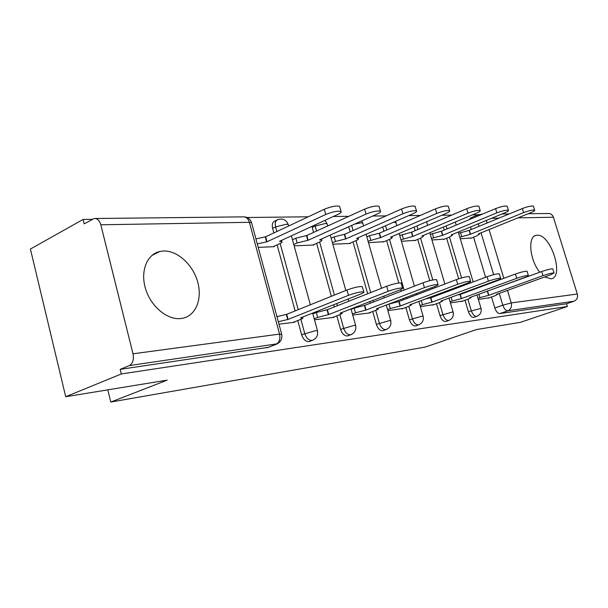 <?xml version="1.0" encoding="UTF-8"?>
<svg xmlns="http://www.w3.org/2000/svg" width="608" height="608" viewBox="0 0 608 608"><rect width="100%" height="100%" fill="white"/><g stroke="black" fill="none" stroke-linecap="round" stroke-linejoin="round"><path stroke-width="0.91" d="M465.014 300.238L468.396 311.668C469.733 315.423 471.512 317.338 473.731 317.399L474.301 317.224M436.529 303.711L440.002 315.598C441.385 319.496 443.262 321.472 445.649 321.526L446.295 321.32M405.848 307.443L409.42 319.831C410.841 323.882 412.84 325.926 415.401 325.972L416.138 325.736M372.712 311.471L376.375 324.406C377.849 328.616 379.97 330.744 382.736 330.775L383.587 330.494M336.802 315.826L340.564 329.361C342.091 333.754 344.356 335.958 347.35 335.973L348.338 335.646M297.76 320.56L301.629 334.75C303.217 339.34 305.634 341.628 308.887 341.628L310.042 341.232M163.438 251.005L159.881 251.469C146.923 254.212 140.076 271.373 145.616 289.005C150.997 306.668 167.405 320.173 180.812 318.554L182.864 318.227C196.148 315.4 202.593 298.414 197.539 281.405C192.645 264.374 177.247 250.382 163.438 251.005M544.631 276.982L551.114 278.867C564.68 276.967 550.673 233.654 537.1 235.25L536.18 235.364C527.486 236.337 529.652 260.042 539.782 272.232M478.063 214.799L472.401 214.867M451.729 215.11L441.834 215.224M420.212 215.475L408.705 215.612M386.034 215.878L372.681 216.038M348.855 216.311L333.351 216.494M308.264 216.79L247.046 217.512M92.317 219.328L83.114 219.435L84.2 223.85L94.248 218.515C97.31 218.302 99.499 220.392 100.814 224.785L133.008 353.803L279.551 334.088L249.394 222.308L100.814 224.785M65.71 396.735L121.311 373.958L567.363 306.493L520.334 322.369L476.406 329.559L425.41 347.031L110.793 402.055L167.162 380.137L65.71 396.735L30.4 249.052L83.114 219.435M528.185 213.72L548.074 213.507C550.62 213.37 552.398 214.616 553.394 217.246L577.311 294.036C578.048 297.464 576.977 299.85 574.096 301.196L566.519 303.764L499.882 313.561C497.8 313.485 496.12 311.638 494.821 308.005L491.522 297.008M487.707 284.278L487.563 283.799M485.602 277.263L473.586 237.173M471.284 229.497L470.531 226.966M566.519 303.764L567.363 306.493M277.4 343.786L129.337 365.575L120.179 369.36L121.311 373.958M129.337 365.575C132.818 363.516 134.041 359.586 133.008 353.803M278.981 324.178L294.698 322.225L294.584 321.814M258.233 247.372L274.132 246.696L274.018 246.278M314.473 319.778L333.99 317.353L333.883 316.958M294.143 245.845L313.895 245.009L313.789 244.606M352.708 315.035L370.128 312.869L370.021 312.497M332.85 244.203L350.497 243.451L350.39 243.071M387.881 310.665L403.362 308.378M368.494 242.683L384.18 241.65M420.356 306.637L434.218 304.562M401.417 241.285L415.484 240.327M450.429 302.913L462.863 301.021M431.938 239.985L444.554 239.111M462.992 293.421L462.855 292.95M460.948 286.512L460.712 285.714M458.668 278.814L446.66 238.245M444.235 230.067L443.346 227.058M434.416 296.461L434.18 295.678M432.189 288.838L431.84 287.66M429.795 280.653L417.742 239.385M415.188 230.652L414.147 227.08M403.628 299.714L403.294 298.551M401.189 291.255L400.702 289.56M398.81 282.978L386.62 240.608M383.922 231.238L382.698 226.997M370.371 303.194L369.907 301.576M367.696 293.748L353.02 241.923M350.162 231.83L348.726 226.776M334.324 306.926L333.716 304.745M331.368 296.301L316.639 243.329M313.591 232.4L312.208 227.422L315.18 226.054L314.936 224.99M295.131 310.924L277.111 244.857M273.866 232.948L272.612 228.35L275.614 226.921C274.748 222.9 275.584 220.43 278.13 219.511C282.956 218.234 286.345 219.906 288.283 224.55L286.376 224.215L275.614 226.921L276.876 231.534M107.798 389.85L110.793 402.055M478.359 299.448L489.524 297.73M460.294 238.777L471.626 237.971M446.12 217.345L442.981 218.827M311.972 226.358L312.208 227.422M276.876 220.111L275.135 220.947C272.589 221.867 271.746 224.337 272.612 228.35M478.002 214.837L470.782 217.854L469.285 219.61M120.179 369.36L268.288 347.32M293.003 322.438L300.405 319.512C302.419 318.698 303.21 318.159 302.776 317.893L300.451 317.931L360.521 294.112C363.219 293.018 364.306 292.281 363.789 291.901C360.764 291.62 355.642 292.767 348.43 295.336L288.086 319.42L278.32 321.746M276.944 316.631L286.702 314.321L346.94 290.024C354.145 287.44 359.267 286.307 362.3 286.619L362.406 286.999M288.086 319.42L286.702 314.321M255.938 238.86L265.658 236.801L267.011 241.786L257.29 243.869M272.984 246.749L279.688 243.671C281.648 242.744 282.386 242.052 281.907 241.596L279.52 241.323L338.01 214.35C340.632 213.104 341.65 212.162 341.065 211.523C337.911 210.68 332.804 211.66 325.744 214.464L267.011 241.786M265.658 236.801L324.284 209.266C331.337 206.454 336.444 205.481 339.606 206.355L339.766 206.925M332.333 317.558L339.636 314.731C341.666 313.926 342.494 313.394 342.114 313.135L340.07 313.173L399.182 290.198C401.888 289.127 403.02 288.405 402.572 288.04C399.859 287.789 395.048 288.884 388.14 291.316L328.738 314.534L317.665 317.406L316.32 312.527L327.393 309.662L386.688 286.246C393.589 283.799 398.4 282.72 401.12 283.001L401.212 283.313M312.862 313.895L316.32 312.527M314.199 318.767L317.665 317.406M328.738 314.534L327.393 309.662M368.501 313.074L375.691 310.338C377.743 309.54 378.594 309.016 378.267 308.765L376.458 308.796L434.553 286.626C437.266 285.562 438.429 284.863 438.049 284.514C435.602 284.293 431.064 285.334 424.437 287.645L366.039 310.05L355.49 312.801L354.175 308.119L364.716 305.383L423.024 282.796C429.643 280.47 434.18 279.437 436.635 279.688L436.704 279.946M351.105 309.312L354.175 308.119M352.412 313.979L355.49 312.801M366.039 310.05L364.716 305.383M292.463 239.734L295.838 238.192L306.835 235.486L308.157 240.259L297.16 242.98L293.778 244.515M312.778 245.054L319.398 242.098C321.381 241.186 322.156 240.51 321.731 240.076L319.626 239.833L377.264 213.978C379.894 212.762 380.958 211.85 380.448 211.242C377.621 210.49 372.818 211.44 366.054 214.084L308.157 240.259M306.835 235.486L364.633 209.122C371.389 206.462 376.192 205.527 379.027 206.31L379.156 206.773M331.17 238.207L334.164 236.869L344.645 234.278L345.937 238.86L335.456 241.46L332.454 242.79M349.402 243.496L355.931 240.646C357.93 239.757 358.735 239.096 358.355 238.678L356.493 238.465L413.204 213.644C415.849 212.45 416.951 211.569 416.503 210.991C413.949 210.315 409.42 211.234 402.929 213.735L345.937 238.86M344.645 234.278L401.546 208.985C408.029 206.469 412.558 205.557 415.12 206.264L415.234 206.652M401.873 308.932L408.948 306.28L411.601 304.745L409.99 304.768L467.043 283.336C469.756 282.294 470.942 281.61 470.615 281.276C468.396 281.078 464.109 282.074 457.74 284.278L400.376 305.923L390.298 308.552L389.014 304.061L399.091 301.439L456.365 279.627C462.726 277.415 467.012 276.427 469.239 276.648L469.3 276.868M386.293 305.102L389.014 304.061M387.577 309.586L390.298 308.552M400.376 305.923L399.091 301.439M432.767 305.102L439.721 302.533L442.434 301.021L440.99 301.044L496.994 280.303C499.692 279.285 500.908 278.616 500.62 278.297C498.606 278.114 494.532 279.072 488.406 281.177L432.098 302.108L422.454 304.638L421.26 300.534M425.57 298.916L430.844 297.798L487.069 276.716C493.187 274.603 497.253 273.646 499.282 273.851L499.335 274.033M420.037 305.535L422.454 304.638M432.098 302.108L430.844 297.798M461.442 301.545L468.274 299.052L471.033 297.563L469.741 297.586L524.681 277.506C527.372 276.503 528.603 275.85 528.36 275.538C526.505 275.378 522.637 276.306 516.739 278.312L461.487 298.574L452.246 301.006L451.144 297.282M457.55 294.91L460.256 294.432L515.432 274.018C521.322 272.004 525.198 271.084 527.052 271.267L527.098 271.419M450.102 301.788L452.246 301.006M461.487 298.574L460.256 294.432M366.814 236.816L369.474 235.653L379.491 233.168L380.752 237.568L368.068 241.216M383.222 242.06L389.644 239.316C391.658 238.435 392.494 237.796 392.16 237.394L390.503 237.204L446.257 213.332C448.894 212.169 450.026 211.31 449.631 210.763C447.313 210.155 443.034 211.044 436.787 213.423L380.752 237.568M379.491 233.168L435.442 208.863C441.682 206.469 445.96 205.595 448.286 206.234L448.377 206.553M399.752 235.539L411.7 232.134L412.931 236.368L400.984 239.772M414.542 240.722L420.865 238.078L423.442 236.208L421.96 236.033L476.733 213.043C479.378 211.903 480.525 211.075 480.183 210.558C478.07 210.011 474.004 210.862 467.993 213.127L412.931 236.368M411.7 232.134L466.686 208.749C472.682 206.469 476.748 205.626 478.868 206.203L478.952 206.469M430.282 234.361L441.56 231.184L442.768 235.266L431.482 238.442M443.627 239.491L449.852 236.93L452.489 235.106L451.159 234.954L504.944 212.777C507.574 211.668 508.736 210.862 508.44 210.368C506.502 209.866 502.641 210.695 496.842 212.853L442.768 235.266M441.56 231.184L495.566 208.643C501.349 206.477 505.218 205.648 507.163 206.173L507.232 206.401M488.125 298.232L494.844 295.815L497.64 294.356L496.478 294.371L550.362 274.907L554.07 272.984C552.368 272.84 548.674 273.729 542.99 275.652L488.794 295.298L479.917 297.631L478.906 294.234M486.552 291.437L541.72 271.525C547.398 269.595 551.091 268.706 552.801 268.873L552.839 269.002M478.025 298.315L479.917 297.631M488.794 295.298L487.593 291.293M458.652 233.282L469.33 230.295L470.508 234.232L459.823 237.219M470.721 238.336L476.839 235.858L479.514 234.08L478.321 233.943L531.118 212.534C533.733 211.447 534.911 210.664 534.66 210.193C532.874 209.737 529.188 210.543 523.594 212.602L470.508 234.232M469.33 230.295L522.348 208.544C527.926 206.469 531.62 205.671 533.406 206.15L533.467 206.34M477.204 316.198L476.611 316.388C474.392 316.32 472.614 314.404 471.276 310.642L467.879 299.197M468.396 311.668L481.027 308.385M449.259 320.264L448.575 320.492C446.196 320.431 444.311 318.448 442.928 314.541L439.447 302.632M440.002 315.598L452.025 312.102L453.165 312.216M419.163 324.642L418.38 324.9C415.819 324.854 413.828 322.802 412.399 318.744L408.819 306.333M409.42 319.831L421.876 316.206L423.168 316.335M386.68 329.354L385.768 329.673C383.002 329.635 380.882 327.507 379.4 323.281L375.729 310.323M376.375 324.406L389.31 320.636L390.769 320.788M351.5 334.461L350.428 334.841C347.434 334.818 345.169 332.606 343.642 328.206L339.864 314.64M340.564 329.361L354.008 325.44L355.672 325.622M313.28 339.994L312.01 340.45C308.758 340.45 306.341 338.147 304.752 333.556L300.861 319.329M301.629 334.75L315.62 330.661L317.528 330.881M494.821 308.005L502.816 305.186L499.259 293.368M495.642 281.344L495.497 280.858M493.635 274.672L481.042 232.834M479.074 226.298L478.314 223.759M486.324 220.453L487.099 223.007M489.083 229.581L503.812 278.32M507.46 290.404L511.244 302.921L577.311 294.036M553.394 217.246L518.039 217.839M498.925 218.158L491.606 218.28M465.85 292.357L465.713 291.886M463.798 285.441L463.562 284.643M461.578 277.932L449.464 237.09M447.04 228.897L446.143 225.887M437.327 295.366L437.091 294.584M435.092 287.736L434.743 286.55M432.812 279.961L420.599 238.192M418.038 229.436L416.989 225.857M406.585 298.589L406.25 297.426M404.145 290.115L389.515 239.37M386.81 229.984L385.586 225.735M373.373 302.032L372.917 300.405M370.69 292.562L355.961 240.631M353.096 230.523L351.66 225.462M337.379 305.718L336.764 303.529M334.415 295.078L319.618 241.992M316.57 231.04L315.18 226.054L325.44 223.463L327.119 223.752L324.984 220.354M298.224 309.677L280.136 243.458M288.412 225.013L288.686 225.986M445.77 217.641L447.754 216.798M327.226 224.147L327.735 225.956M362.976 223.356L361.41 222.764L354.722 224.094M396.021 222.642L393.68 222.186M426.641 221.981L427.637 225.355M266.927 347.799L275.88 344.356C279.285 342.517 280.508 339.097 279.551 334.088L281.724 334.354M477.044 216.372L478.519 214.616L481.848 214.366M499.882 313.561L507.87 310.779C505.803 310.696 504.123 308.834 502.816 305.186L511.244 302.921C512.035 306.698 510.91 309.32 507.87 310.779L574.096 301.196M95.509 218.5L243.033 216.874C246.027 216.684 248.148 218.492 249.394 222.308L251.568 222.688L251.72 223.25M287.683 319.466L286.292 314.374M348.43 295.336L346.94 290.024M265.24 236.816L266.6 241.802M324.284 209.266L325.744 214.464M328.366 314.579L327.013 309.7M388.14 291.316L386.688 286.246M365.697 310.095L364.374 305.421M424.437 287.645L423.024 282.796M306.455 235.494L307.777 240.274M295.838 238.192L297.16 242.98M364.633 209.122L366.054 214.084M344.295 234.285L345.587 238.868M334.164 236.869L335.456 241.46M401.546 208.985L402.929 213.735M400.056 305.961L398.772 301.477M457.74 284.278L456.365 279.627M431.802 302.146L430.548 297.836M488.406 281.177L487.069 276.716M461.214 298.612L459.99 294.462M516.739 278.312L515.432 274.018M379.164 233.176L380.433 237.576M369.474 235.653L370.736 240.061M435.442 208.863L436.787 213.423M411.403 232.15L412.634 236.383M402.116 234.528L403.347 238.769M466.686 208.749L467.993 213.127M441.286 231.192L442.495 235.273M432.372 233.487L433.572 237.576M495.566 208.643L496.842 212.853M488.536 295.328L487.342 291.323M542.99 275.652L541.72 271.525M469.072 230.303L470.25 234.24M460.499 232.522L461.677 236.459M522.348 208.544L523.594 212.602M151.894 255.459L159.881 251.469M534.668 235.957L536.18 235.364M309.1 341.59L312.223 340.419C316.555 338.557 318.303 335.297 317.46 330.623L312.641 313.097M291.392 235.851L310.354 304.783M347.533 335.943L350.611 334.803C354.776 333.024 356.44 329.886 355.612 325.409L350.991 308.925M382.903 330.744L385.928 329.642C389.933 327.925 391.529 324.915 390.716 320.606L386.278 305.049M415.545 325.949L418.524 324.877C422.385 323.22 423.92 320.325 423.122 316.183L418.851 301.439M445.778 321.503L448.704 320.469C452.436 318.873 453.91 316.076 453.127 312.086L449.008 298.072M473.845 317.384L476.725 316.373C480.335 314.83 481.756 312.132 480.996 308.279L477.014 294.926M330.281 235.053L345.823 290.472M348.209 298.992L348.825 301.196M363.683 225.819L361.836 220.902M366.092 234.27L381.505 288.298M383.754 296.195L384.218 297.829M396.88 225.614L395.55 221.373M399.16 233.495L414.413 286.132M416.548 293.497L416.89 294.667M429.803 232.742L444.874 284.004M446.903 290.905L447.138 291.688M455.301 222.042L456.205 225.074M458.272 232.013L473.146 281.937M475.076 288.42L475.22 288.899M267.17 347.753L276.123 344.318C280.676 342.372 282.515 338.945 281.641 334.043L251.568 222.688C250.314 219.116 247.806 217.162 244.066 216.836M509.215 213.932L501.95 214.016M482.174 214.229L481.171 214.244M302.776 317.893L302.556 317.102M363.789 291.901L362.3 286.619M281.572 240.38L281.907 241.596M339.606 206.355L341.065 211.523M342.114 313.135L341.924 312.451M402.572 288.04L401.12 283.001M378.267 308.765L378.092 308.172M438.049 284.514L436.635 279.688M321.434 239.028L321.731 240.076M379.027 206.31L380.448 211.242M358.097 237.766L358.355 238.678M415.12 206.264L416.503 210.991M411.601 304.745L411.449 304.22M470.615 281.276L469.239 276.648M442.434 301.021L442.297 300.557M500.62 278.297L499.282 273.851M471.033 297.563L470.911 297.16M528.36 275.538L527.052 271.267M391.924 236.596L392.16 237.394M448.286 206.234L449.631 210.763M423.236 235.501L423.442 236.208M478.868 206.203L480.183 210.558M452.299 234.475L452.489 235.106M507.163 206.173L508.44 210.368M554.07 272.984L552.801 268.873M479.347 233.525L479.514 234.08M533.406 206.15L534.66 210.193"/></g></svg>

